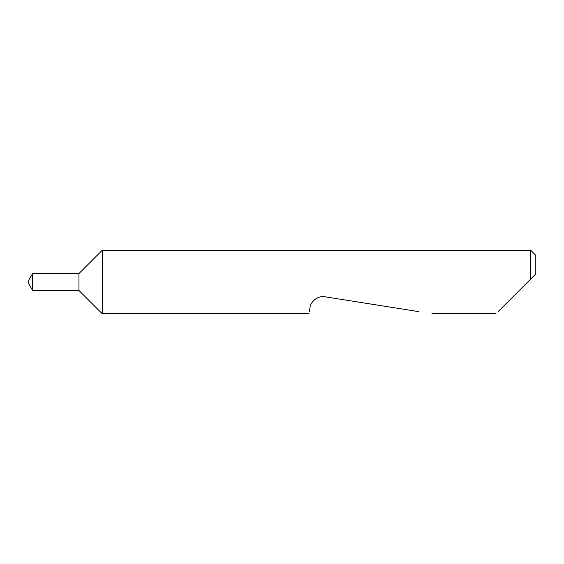 <?xml version="1.0" encoding="UTF-8"?>
<svg xmlns="http://www.w3.org/2000/svg" width="564" height="564" viewBox="0 0 564 564"><rect width="100%" height="100%" fill="white"/><g stroke="black" fill="none" stroke-linecap="round" stroke-linejoin="round"><path stroke-width="0.85" d="M28.2 282.846L28.2 281.154L32.599 273.54L32.599 290.46L28.2 282.846M78.96 290.46L78.96 273.54L102.225 250.275L102.225 313.725L78.96 290.46L32.599 290.46M498.188 311.575L530.724 279.039L530.724 250.275L102.225 250.275M309.382 311.575L309.981 307.775C309.996 303.284 316.538 295.212 325.083 296.805L418.326 311.575M530.724 250.275L535.8 255.351L535.8 273.963L527.763 282M530.724 279.039L535.8 273.963M496.038 313.725L431.911 313.725M309.044 313.725L102.225 313.725M78.96 273.54L32.599 273.54"/></g></svg>
